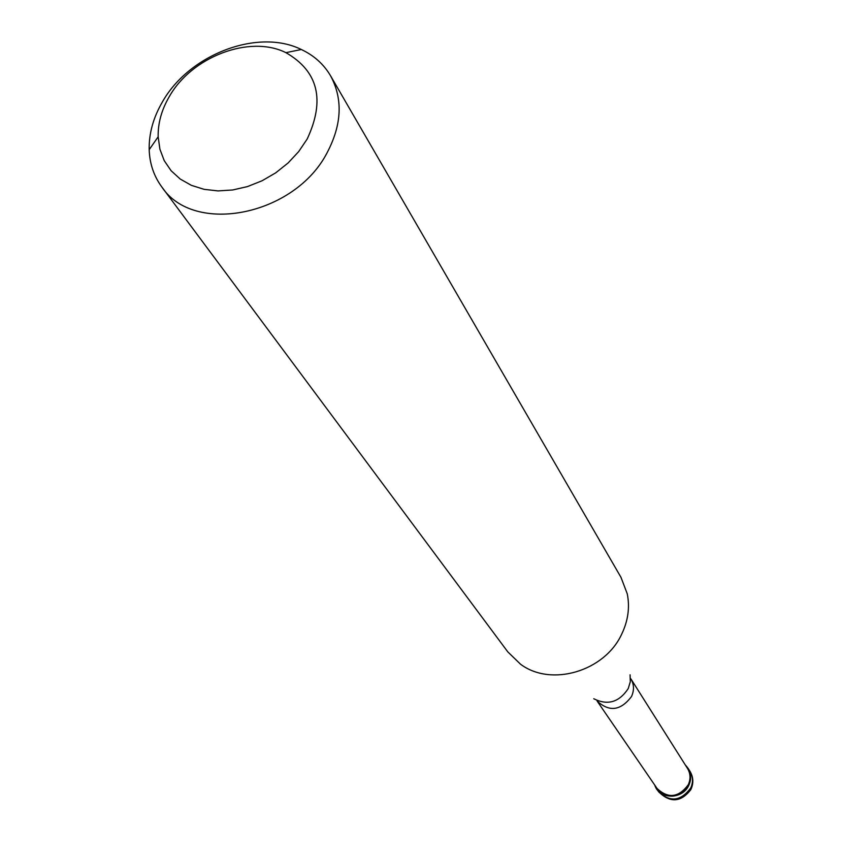 <?xml version="1.0" encoding="UTF-8"?>
<svg xmlns="http://www.w3.org/2000/svg" width="842" height="842" viewBox="0 0 842 842"><rect width="100%" height="100%" fill="white"/><g stroke="black" fill="none" stroke-linecap="round" stroke-linejoin="round"><path stroke-width="1.26" d="M688.914 785.091C678.968 798.416 668.232 799.711 656.728 788.986L654.76 785.123C659.107 799.763 682.746 799.805 688.914 785.091C692.071 777.398 690.882 770.704 685.335 764.999L688.103 768.325C691.229 773.609 691.492 779.197 688.914 785.091M657.065 788.48C668.232 798.9 678.641 797.648 688.303 784.712C690.808 778.997 690.545 773.566 687.514 768.441L630.826 678.768C634.1 684.325 634.331 690.24 631.511 696.513C620.733 710.732 609.261 712.227 597.083 700.986L657.065 788.48M161.759 186.882L507.789 651.866L520.482 664.17C551.026 687.209 604.777 671.421 621.775 633.973C628.111 620.701 629.942 607.324 627.269 593.852L620.975 577.328L330.527 75.738C343.052 98.914 341.915 124.574 327.128 152.707C294.763 215.762 193.755 235.665 161.759 186.882C153.854 176.083 149.665 163.685 149.192 149.687C148.866 133.646 153.223 117.806 162.274 102.166C188.892 54.467 257.905 27.986 301.32 49.51C314.003 55.467 323.738 64.213 330.527 75.738M307.172 139.035L298.71 151.571L288.111 162.959L275.755 172.82L262.062 180.777L247.527 186.566L232.676 189.976L218.025 190.913L204.08 189.334L191.334 185.324L180.22 179.041L171.094 170.726L164.243 160.664L159.906 149.213L158.17 136.783C157.864 123.353 161.517 110.06 169.116 96.914C191.45 56.803 249.611 34.533 285.922 52.657C318.265 71.307 325.349 100.093 307.172 139.035M656.728 788.986L658.665 791.817C670.148 802.521 680.841 801.226 690.756 787.954C693.324 782.071 693.05 776.503 689.945 771.23L688.103 768.325M593.747 698.734C607.671 705.67 619.154 702.291 628.227 688.588L630.3 681.746L630.079 674.81M691.145 788.965C693.713 782.849 693.313 776.934 689.945 771.23M658.665 791.817C670.179 803.1 680.904 802.373 690.819 789.659M158.17 136.783L149.192 149.687M285.922 52.657L301.32 49.51"/></g></svg>
